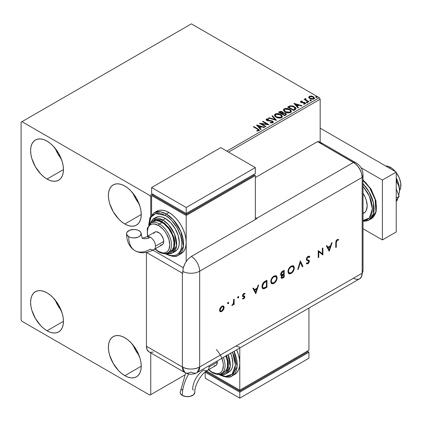 <?xml version="1.0" encoding="UTF-8"?>
<svg xmlns="http://www.w3.org/2000/svg" width="422" height="422" viewBox="0 0 422 422"><rect width="100%" height="100%" fill="white"/><g stroke="black" fill="none" stroke-linecap="round" stroke-linejoin="round"><path stroke-width="0.63" d="M133.13 345.154A23.226 13.409 -120 0 0 138.991 355.308L135.684 350.45L133.13 345.154M124.822 375.68A23.226 13.409 60 0 1 109.651 355.218A23.226 13.409 60 0 1 113.212 336.603A23.226 13.409 60 0 1 124.822 337.753L128.03 339.968L131.11 342.828L136.438 350.012L139.998 358.22L140.932 362.319L141.249 366.201L124.822 375.68L121.62 373.47L118.54 370.611L113.212 363.421L109.651 355.218L108.718 351.12L108.401 347.237L108.718 343.719L109.651 340.702L111.171 338.302L113.212 336.603L115.702 335.685L118.54 335.569L121.62 336.271L124.822 337.753A23.226 13.409 60 0 1 139.998 358.22A23.226 13.409 60 0 1 136.438 376.83L133.948 377.753L131.11 377.869L128.03 377.168L124.822 375.68L141.249 366.201L140.932 369.719L139.998 372.737L138.479 375.137L136.438 376.83A23.226 13.409 60 0 1 124.822 375.68M55.335 148.533A23.226 13.409 -120 0 0 61.201 158.688L57.893 153.83L55.335 148.533M47.032 179.06A23.226 13.409 60 0 1 31.856 158.593A23.226 13.409 60 0 1 35.416 139.983A23.226 13.409 60 0 1 47.032 141.133L50.234 143.348L53.314 146.207L58.642 153.392L62.203 161.6L63.136 165.698L63.453 169.581L47.032 179.06L43.825 176.844L40.744 173.991L35.416 166.801L31.856 158.593L30.922 154.499L30.606 150.617L30.922 147.099L31.856 144.081L33.375 141.676L35.416 139.983L37.906 139.06L40.744 138.949L43.825 139.65L47.032 141.133A23.226 13.409 60 0 1 62.203 161.6A23.226 13.409 60 0 1 58.642 180.21L56.152 181.133L53.314 181.244L50.234 180.547L47.032 179.06L63.453 169.581L63.136 173.094L62.203 176.116L60.684 178.517L58.642 180.21A23.226 13.409 60 0 1 47.032 179.06M133.13 193.445A23.226 13.409 -120 0 0 138.991 203.599L135.684 198.741L133.13 193.445M124.822 223.976A23.226 13.409 60 0 1 109.651 203.51A23.226 13.409 60 0 1 113.212 184.894A23.226 13.409 60 0 1 124.822 186.049L128.03 188.259L131.11 191.119L136.438 198.303L139.998 206.511L140.932 210.61L141.249 214.492L124.822 223.976L121.62 221.761L118.54 218.902L113.212 211.717L109.651 203.51L108.718 199.411L108.401 195.528L108.718 192.01L109.651 188.993L111.171 186.593L113.212 184.894L115.702 183.976L118.54 183.86L121.62 184.562L124.822 186.049A23.226 13.409 60 0 1 139.998 206.511A23.226 13.409 60 0 1 136.438 225.126L133.948 226.044L131.11 226.16L128.03 225.459L124.822 223.976L141.249 214.492L140.932 218.01L139.998 221.028L138.479 223.428L136.438 225.126A23.226 13.409 60 0 1 124.822 223.976M55.335 300.242A23.226 13.409 -120 0 0 61.201 310.397L57.893 305.533L55.335 300.242M47.032 330.769A23.226 13.409 60 0 1 31.856 310.302A23.226 13.409 60 0 1 35.416 291.692A23.226 13.409 60 0 1 47.032 292.842L50.234 295.057L53.314 297.916L58.642 305.101L62.203 313.309L63.136 317.407L63.453 321.29L47.032 330.769L43.825 328.553L40.744 325.7L35.416 318.51L31.856 310.302L30.922 306.208L30.606 302.326L30.922 298.808L31.856 295.79L33.375 293.385L35.416 291.692L37.906 290.769L40.744 290.658L43.825 291.359L47.032 292.842A23.226 13.409 60 0 1 62.203 313.309A23.226 13.409 60 0 1 58.642 331.919L56.152 332.842L53.314 332.953L50.234 332.256L47.032 330.769L63.453 321.29L63.136 324.803L62.203 327.825L60.684 330.226L58.642 331.919A23.226 13.409 60 0 1 47.032 330.769M21.1 122.169L21.1 319.792L21.965 321.29L149.889 395.145L184.551 375.132L150.754 394.644L150.754 352.866L150.754 394.644L184.551 375.132L149.889 395.145L150.754 394.644L149.889 395.145L21.965 321.29L21.1 319.792L21.1 122.169L191.377 23.859L319.306 97.719L226.82 151.113L319.306 97.719L191.377 23.859L21.1 122.169M150.754 216.064L150.754 197.027L151.619 196.525L150.754 197.027L149.889 195.528L21.965 121.673L149.889 195.528L152.484 194.03L149.889 195.528L150.754 197.027L150.754 216.064M228.545 152.11L320.166 99.217L320.166 142.156L320.166 99.217L319.306 97.719L320.166 99.217L228.545 152.11M308.751 97.461L309.869 98.632L311.784 99.254L313.414 99.154L314.39 98.405L313.651 96.902L311.547 96.052L309.279 96.316L308.751 97.461L309.869 98.632L313.852 98.959L314.443 98.131L313.282 96.659L311.257 96.016L309.279 96.316L308.698 97.551M308.498 101.96L308.967 101.691L305.808 99.697L305.781 98.511L305.069 98.827L305.196 99.513L304.542 99.138L304.077 99.407L308.498 101.96L308.967 101.691L306.034 99.914L305.781 98.511L305.275 98.627L305.196 99.513L304.542 99.138L304.077 99.407L308.498 101.96M304.178 104.155L304.673 104.028L304.673 103.633L303.571 103.733L303.713 104.123L305.27 103.912L305.612 103.427L304.974 102.609L304.974 103.01L304.135 102.704L304.974 103.01L304.974 102.609L304.135 102.303L304.135 102.704L302.927 102.683L304.135 102.704L304.135 102.303L302.927 102.288L302.927 102.683L302.236 102.71L302.927 102.683L302.927 102.288L302.004 102.293L301.73 102.625L302.004 102.293L301.493 102.124L301.493 102.525L301.35 101.523L302.41 101.444L302.305 101.069L302.305 101.433L302.305 101.069L300.601 101.354L300.569 101.997L301.435 102.588L304.647 102.968L304.784 103.548L303.571 103.733L303.713 104.123L305.375 103.844L305.359 102.899L304.135 102.303L301.603 102.182L301.261 101.586L302.41 101.444L301.904 101.043L300.775 101.222L300.775 101.623L301.566 101.444M295.089 109.704L296.044 108.781L295.885 107.926L293.158 106.064L290.209 105.785L287.635 107.019L293.686 110.511L295.089 109.704L296.075 108.538L294.456 106.66L290.209 105.785L287.635 107.019L293.686 110.511L295.089 109.704M283.104 112.954L282.387 111.783L282.387 112.183L280.741 111.74L279.491 112.12L282.387 112.183L282.387 111.783L279.491 111.719L279.491 112.12L278.979 112.416L279.491 111.719L278.636 112.215L284.686 115.707L286.422 114.462L285.604 113.196L283.104 112.853L282.714 112.009L281.347 111.397L280.145 111.429L278.636 112.215L284.686 115.707L286.454 114.267L285.604 113.196L283.12 112.695L283.12 113.096M276.542 120.412L272.507 115.755L272 116.045L275.118 119.547L269.057 117.743L268.55 118.039L276.542 120.412L272.507 115.755L272 116.045L275.118 119.547L269.057 117.743L268.55 118.039L276.542 120.412M265.992 126.5L261.487 123.904L269.014 124.754L262.964 121.262L262.5 121.531L267.015 124.137L259.477 123.277L265.528 126.769L265.992 126.5L261.487 123.904L268.909 124.817L262.964 121.262L262.5 121.531L267.015 124.137L259.477 123.277L265.528 126.769L265.992 126.5M257.373 129.137L258.48 130.171L256.84 130.62L257.072 131.026L258.913 130.767L259.319 130.282L259.119 129.749L253.812 126.547L253.348 126.816L257.373 129.137L258.285 130.414L256.84 130.62L257.072 131.026L258.913 130.767L259.324 130.213L257.9 128.905L253.812 126.547L253.348 126.816L257.373 129.137M256.529 124.981L260.638 129.591L261.144 129.301L259.825 127.819L261.529 126.837L264.088 127.602L264.594 127.307L256.602 124.933L260.638 129.591L261.144 129.301L259.825 127.819L261.529 126.837L264.088 127.602L264.594 127.307L256.529 124.981M272.86 122.718L273.261 121.847L272.354 120.956L267.063 120.006L267.142 119.389L268.73 119.368L268.724 118.941L267.02 118.851L266.192 119.373L266.435 120.149L267.395 120.708L272.026 121.299L272.501 121.821L272.28 122.327L270.249 122.343L270.175 122.739L272.253 122.929L273.298 122.085L272.496 121.035L267.3 120.18L267.142 119.389L268.73 119.368L268.724 118.941L266.53 119.025L266.15 119.59L266.862 120.465L272.026 121.299L272.517 121.926L272.206 122.375L270.249 122.343L270.175 122.739L272.86 122.718M276.104 117.2L277.998 117.944L280.261 118.091L281.843 117.506L282.355 116.456L281.68 115.195L280.15 114.198L276.531 113.597L275.06 114.104L274.448 115.053L274.849 116.166L276.104 117.2C277.803 118.207 279.633 118.366 281.59 117.675L282.36 116.556L280.725 114.499C279.011 113.471 277.17 113.312 275.191 114.024L274.442 115.148L276.104 117.2M285.098 112.009L286.997 112.748L289.255 112.896L290.842 112.31L291.354 111.266L290.679 110L289.149 109.003L285.53 108.401L284.059 108.908L283.447 109.862L283.848 110.97L285.098 112.009C286.802 113.012 288.632 113.17 290.589 112.479L291.359 111.366L289.724 109.303C288.01 108.28 286.163 108.122 284.191 108.829L283.442 109.952L285.098 112.009M293.918 103.395L298.027 108.006L298.533 107.715L297.215 106.233L298.918 105.252L301.477 106.012L301.983 105.722L293.992 103.348L298.027 108.006L298.533 107.715L297.215 106.233L298.918 105.252L301.477 106.012L301.983 105.722L293.918 103.395M306.599 102.562L307.612 102.367L306.699 101.982L306.361 102.171L306.599 102.562L307.49 102.63L307.374 102.119L306.483 102.05L306.599 102.562L306.483 102.05M310.17 100.505L310.845 100.642L311.178 100.304L310.265 99.919L309.933 100.114L310.17 100.505L311.061 100.573L310.945 100.056L310.049 99.988L310.17 100.505L310.049 99.988M315.983 97.144L316.664 97.282L316.996 96.944L316.083 96.559L315.746 96.754L315.983 97.144L316.88 97.213L316.764 96.696L315.867 96.633L315.983 97.144L315.867 96.633M259.314 130.525L258.464 129.649L253.691 127.017L253.812 126.547L253.812 126.948L257.9 129.306L257.9 128.905L257.9 129.306L259.282 130.403M258.486 130.461L258.106 130.889L256.84 131.02L257.895 130.936L257.895 130.54L257.895 130.936L258.285 130.809L258.285 130.414M256.929 125.429L264.14 127.571L256.929 125.429M259.825 128.219L259.825 127.819L260.912 129.433L259.825 128.219M258.027 126.199L259.403 127.745L260.706 126.996L260.706 126.595L260.706 126.996L259.403 127.745L258.027 125.798L260.706 126.595L259.403 127.349L258.027 125.798L258.027 126.199M260.2 123.699L267.015 124.537L267.015 124.137L267.015 124.537L260.2 123.699M262.848 121.731L262.964 121.262L262.964 121.663L268.302 124.743L262.848 121.731M261.487 124.3L261.487 123.904L261.487 124.3L265.644 126.7L261.487 124.3M272.512 122.369L271.752 122.913L270.249 122.744L270.249 122.343L270.249 122.744L272.206 122.776L272.464 122.122M266.187 119.79L266.53 119.025L266.53 119.426L268.724 119.342L268.724 118.941L268.724 119.368L267.02 119.252L266.15 119.975M266.989 119.911L267.142 119.389M267.142 119.785L267.3 120.581L267.3 120.18L267.3 120.581L268.366 120.871L268.366 120.47L268.366 120.871L269.542 120.887L269.542 120.486L269.542 120.887L272.496 121.43L272.496 121.035L273.266 122.275M273.261 122.243L271.863 121.156L267.785 120.776L266.947 119.975M269.009 118.171L269.057 117.743L269.057 118.144L275.118 119.943L275.118 119.547L275.118 119.943L269.009 118.171M272.237 116.308L272.507 115.755L276.215 120.312L272.507 116.15L272.237 116.308M274.458 115.354L275.191 114.425C277.17 113.713 279.011 113.871 280.725 114.895L282.344 116.752M282.355 116.857L280.994 115.058L278.077 114.014L275.487 114.272L274.448 115.454M281.506 116.388L280.952 117.727L278.662 118.033L276.152 117.063L275.239 115.612M281.585 116.847L280.952 117.727L280.952 117.327L280.952 117.727L276.563 117.332L275.255 115.496M275.835 114.367L280.261 114.768L281.585 116.377L280.952 117.327L276.563 116.931L275.234 115.28L275.835 114.367L277.407 114.014L280.677 115.032L281.506 115.987L281.495 116.788L279.886 117.654L277.022 117.168L275.323 115.712L275.281 115L275.835 114.367M283.104 112.853L283.104 113.254L285.604 113.592L285.604 113.196L286.422 114.462L285.072 113.349L283.104 113.254M285.668 114.531L284.528 115.48L282.281 114.183L282.281 113.782L283.326 113.26L285.14 113.465L285.668 114.135L285.061 115.174L285.615 114.325M282.45 113.08L281.659 113.824L279.723 112.706L280.203 112.025L281.928 112.057L282.45 112.706L281.896 113.687L282.397 112.89M281.896 113.286L281.659 113.824L281.896 113.286L279.723 112.305L279.723 112.706L281.659 113.824L281.659 113.423L279.723 112.305L280.825 111.804L281.743 111.962L282.45 112.679L281.896 113.286M285.061 114.773L284.528 115.48L285.061 114.773L284.528 115.079L282.281 113.782L282.281 114.183L284.528 115.48L284.528 115.079L282.281 113.782L283.558 113.207L284.75 113.286L285.668 114.13L285.061 114.773M283.457 110.158L284.191 109.229C286.163 108.517 288.01 108.676 289.724 109.704L291.344 111.561M291.354 111.661L290.241 110.031L287.815 108.95L284.808 108.955L283.737 109.588L283.447 110.258M290.579 111.651L289.46 112.743L287.076 112.732L285.151 111.867L284.238 110.416M284.254 110.3L285.562 112.136L285.562 111.735L285.562 112.136L289.951 112.532L289.951 112.131L285.562 111.735L284.233 110.089L284.834 109.177L289.26 109.572L290.584 111.181L289.951 112.532L290.563 111.387M295.885 108.327L294.245 106.94L291.961 106.165L289.967 106.244L287.978 107.22L288.548 106.492L288.548 106.893L290.209 106.186L290.209 105.785L290.209 106.186L294.456 107.061L294.456 106.66L296.054 108.739M295.252 108.749L294.904 109.414L293.527 110.284L288.722 107.51L293.527 110.284L293.527 109.889L288.722 107.109L288.722 107.51L288.722 107.109L290.531 106.26L293.992 106.93L295.12 109.187L295.252 108.77L294.028 109.599L294.028 109.994L295.12 109.187L295.12 108.792L293.527 109.889L293.527 110.284L294.028 109.599L293.527 109.889L288.722 107.109L290.531 106.26L292.414 106.297L294.651 107.383L295.221 108.575M295.252 108.77L295.252 108.375L295.12 108.792M294.319 103.844L301.53 105.985L294.319 103.844M297.215 106.634L297.215 106.233L298.301 107.847L297.215 106.634M295.416 104.614L296.793 106.159L298.096 105.41L298.096 105.009L298.096 105.41L296.793 106.159L295.416 104.213L298.096 105.009L296.793 105.764L295.416 104.213L295.416 104.614M301.493 102.124L301.35 101.523M305.581 103.638L304.974 103.01L305.57 103.612M300.501 101.881L300.775 101.222L300.459 101.676L301.05 102.404L304.531 102.894L304.673 104.028L304.531 103.29M304.858 103.648L304.874 103.348L304.673 103.633M301.904 101.444L300.49 101.908M304.673 104.028L304.146 104.16M301.493 102.525L301.261 101.987M306.599 102.963L306.483 102.446L307.374 102.514L307.374 102.119L307.49 103.031M307.49 102.63L307.374 102.119M307.527 102.63L306.441 102.477M304.426 99.608L304.542 99.138L305.196 99.914L305.196 99.513L305.196 99.914L304.426 99.608M305.059 99.244L305.275 98.627L305.196 99.513M305.275 98.627L305.275 99.028L305.781 98.906L305.781 98.511L305.808 98.954L305.027 99.339M305.644 99.465L305.744 98.985M305.744 99.381L306.034 100.315L306.034 99.914L306.034 100.315L307.48 101.233L307.48 100.832L307.48 101.233L308.619 101.892L306.114 100.378L305.586 99.613M310.17 100.905L310.049 100.389L310.945 100.457L310.945 100.056L311.061 100.969M311.061 100.573L310.945 100.056M311.093 100.568L310.012 100.415M308.751 97.862L309.279 96.316L309.279 96.717L311.257 96.411L311.257 96.016L311.257 96.411L313.282 97.06L313.282 96.659L314.416 98.326M314.39 98.801L313.968 97.566L311.821 96.501L309.701 96.527L308.719 97.35M313.699 98.268L313.309 99.043L311.758 99.249L310.059 98.584L309.447 97.456M309.458 97.424L310.339 98.764L310.339 98.363L310.339 98.764L313.309 99.043L313.309 98.648L310.339 98.363L309.426 97.218L309.817 96.633L312.823 96.928L313.725 98.036L313.309 99.043L313.688 98.231M315.983 97.545L315.867 97.028L316.764 97.097L316.764 96.696L316.88 97.614M316.88 97.213L316.764 96.696M316.911 97.208L315.83 97.055M260.706 126.595L259.403 127.349L258.027 125.798L260.706 126.595M289.26 109.572L290.31 110.453L290.568 111.355L290.056 112.067L288.885 112.458L286.021 111.972L284.797 111.176L284.243 110.232L284.634 109.314L285.916 108.85L289.26 109.572M298.096 105.009L296.793 105.764L295.416 104.213L298.096 105.009M312.823 96.928L313.694 98.226L312.581 98.869L310.492 98.447L309.426 97.266L309.685 96.722L310.555 96.416L312.823 96.928M390.529 167.386L389.316 168.083L390.529 167.386A14.67 8.466 -120 0 0 385.666 165.973L388.504 166.447L390.529 167.386L392.55 168.784L395.388 171.59A14.67 8.466 -120 0 0 390.529 167.386M399.513 190.533A14.67 8.466 -120 0 0 396.232 172.651L399.154 177.688L400.7 182.9L400.7 187.568L399.513 190.533M363.02 213.59L363.901 213.084A15.894 9.173 -120 0 0 363.02 193.318L365.294 197.507L366.333 200.35L367.187 205.809L366.333 210.283L365.294 211.923L363.02 213.49M363.02 180.379L369.646 187.848L375.158 199.532L375.918 211.696L371.286 218.696A24.45 14.116 -120 0 0 375.691 201.663A24.45 14.116 -120 0 0 363.02 180.379M363.02 186.287L369.403 196.204L372.378 208.806L369.403 217.968L363.02 220.521L365.077 220.358L367.567 219.435L369.609 217.741L371.128 215.341L372.062 212.324L372.378 208.806L372.062 204.923L371.128 200.825L369.609 196.673L367.567 192.617L363.02 186.287M363.02 221.191L364.508 221.244L369.039 219.994L373.449 213.87L373.475 203.098L369.097 191.862L363.02 183.77A24.45 14.116 60 0 1 369.039 219.994A24.45 14.116 60 0 1 363.02 221.038M363.02 180.189L366.212 183.137L371.545 190.322L375.1 198.53L376.039 202.629L376.35 206.511M382.401 180.057L361.026 167.719L382.401 180.057L396.232 172.076L320.166 128.161L396.232 172.076L382.401 180.057L382.401 239.944L396.232 231.958L396.232 172.076L396.232 231.958L382.401 239.944L382.401 180.057M363.02 228.756L382.401 239.944L363.02 228.756M396.232 188.861L399.117 196.299L396.232 197.965L399.117 196.299L396.232 200.403L399.117 196.299L396.232 188.861M399.344 192.543A19.56 11.294 -120 0 0 399.36 192.443A19.56 11.294 -120 0 0 399.518 190.143A19.56 11.294 -120 0 0 396.232 177.91L398.463 183.422L399.397 187.985L399.518 190.143L398.785 185.743L396.965 182.394L396.232 179.366L396.965 182.394L396.232 182.816L396.965 182.394L397.978 183.966L399.323 187.801L399.518 190.143L398.774 195.412L399.518 190.143L399.36 192.458M398.083 197.77L396.965 200.83L396.232 201.257L396.965 200.83L398.083 197.77M321.96 144.05L320.588 142.425L317.576 141.634L355.218 163.557L358.336 166.848L360.72 170.979L361.517 173.162L362.176 177.367L362.176 273.182L361.517 276.621L359.644 278.778L361.517 276.621L362.176 273.182A12.222 7.058 60 0 1 361.179 277.259A12.222 7.058 60 0 1 353.531 278.172L314.116 300.928M358.336 279.258L356.843 279.322L358.336 279.258M363.02 270.565A12.222 7.058 180 0 1 362.176 273.182A12.222 7.058 0 0 0 363.02 270.602L361.232 277.17M363.02 270.602L363.02 174.787A12.222 7.058 180 0 1 362.176 177.367L362.176 273.182L199.675 366.998L199.675 271.182L362.176 177.367A12.222 7.058 0 0 0 363.02 174.75M356.221 162.971A12.222 7.058 120 0 0 353.531 162.391A12.222 7.058 60 0 1 362.176 177.367L362.176 273.182L362.176 177.367L361.517 173.162L359.644 168.847L356.843 165.06L353.531 162.391A12.222 7.058 -60 0 1 356.189 162.95L320.229 142.193A12.222 7.058 120 0 0 317.576 141.634L353.531 162.391L256.724 218.285L255.342 217.488L256.724 218.285A12.222 7.058 60 0 1 257.072 218.49L191.377 256.418A12.222 7.058 60 0 1 199.675 271.182L362.176 177.367A12.222 7.058 -120 0 0 353.531 162.391L317.576 141.634L255.342 177.562L317.576 141.634L353.531 162.391L256.724 218.285A12.222 7.058 60 0 1 257.072 218.49L191.377 256.418L188.075 259.087L185.274 262.864L183.116 268.271L182.742 273.377A12.222 7.058 180 0 1 182.388 273.176L146.45 252.43L182.388 273.176L182.388 366.998L182.388 273.176A12.222 7.058 0 0 0 182.742 273.377L182.742 271.378A12.222 7.058 0 0 0 199.675 271.182A12.222 7.058 180 0 1 182.742 271.378L183.401 267.184L185.274 262.864L188.075 259.087L191.377 256.418A12.222 7.058 -120 0 1 199.675 271.182L199.675 366.998A12.222 7.058 60 0 1 197.143 372.594A12.222 7.058 60 0 1 191.034 371.988A12.222 7.058 -60 0 1 184.92 372.594A12.222 7.058 -60 0 1 182.388 366.998L146.434 346.24L147.088 349.68L148.966 351.837A12.222 7.058 120 0 1 146.434 346.24L182.388 366.998L184.92 372.594L148.966 351.837M227.938 302.284L228.787 302.774L228.186 302.553L227.864 303.634L228.64 303.276L228.787 302.774L228.444 302.579L227.938 303.45L228.281 303.65L228.787 302.774L228.281 302.484L227.78 303.36L228.281 303.65L227.432 303.16M237.945 296.508L238.794 296.998L238.572 296.645L238.098 296.861L237.871 297.858L238.646 297.494L238.794 296.998L238.446 296.798L237.945 297.674L238.288 297.874L238.794 296.998L238.288 296.708L237.786 297.584L238.288 297.874L237.438 297.383M255.785 293.686L258.654 285.04L258.058 285.383L257.14 288.152L254.397 289.74L253.501 288.015L252.91 288.358L255.785 293.686L258.654 285.04L258.058 285.383L257.14 288.152L254.397 289.74L253.501 288.015L252.91 288.358L255.785 293.686M276.02 275.714L277.112 277.845L276.647 276.194L275.698 275.619L273.303 276.468L271.673 278.414L270.982 280.008L270.982 282.84L271.689 283.631L272.739 283.821L274.595 282.935L276.6 280.192L277.101 278.214L276.769 277.644C276.605 279.981 275.555 281.822 273.625 283.162L273.973 283.362C275.904 282.023 276.953 280.182 277.112 277.845L276.199 275.809L273.925 276.046C271.984 277.37 270.924 279.206 270.755 281.553L271.668 283.621L273.973 283.362L271.504 283.51M293.237 265.776L294.334 267.901L293.87 266.25L292.915 265.675L290.521 266.525L288.896 268.476L288.2 270.064L288.205 272.902L288.906 273.693L289.956 273.878L291.813 272.992L293.823 270.249L294.324 268.271L293.992 267.701C293.828 270.043 292.778 271.879 290.848 273.219L291.196 273.419C293.126 272.079 294.171 270.238 294.334 267.901L293.422 265.865L291.143 266.103C289.202 267.432 288.147 269.268 287.973 271.61L288.891 273.678L291.196 273.419L288.722 273.567M309.115 256.159L309.848 256.829L309.294 256.244L307.844 256.47L306.81 257.599L306.282 259.256L306.757 260.29L308.899 261.376L308.192 262.874L307.501 263.133L306.847 262.769L306.356 263.481L307.037 263.929L308.529 263.296L309.463 261.244L309.073 260.332L307.042 259.514L306.926 258.406L308.007 257.082L308.804 256.998L309.337 257.478L309.848 256.829L309.12 256.165L308.007 256.365L306.282 259.256L306.894 260.385L308.566 260.938L308.92 261.587L308.028 262.98L306.847 262.769L306.356 263.481L306.783 263.824L307.97 263.734L309.463 261.244L309.009 260.295M329.239 251.275L332.114 242.629L331.518 242.972L330.6 245.741L327.857 247.324L326.96 245.604L326.37 245.942L329.239 251.275L332.114 242.629L331.518 242.972L330.6 245.741L327.857 247.324L326.96 245.604L326.37 245.942L329.239 251.275M336.302 242.55L336.672 240.719L337.342 240.176L338.307 240.218L338.629 239.496L337.167 239.532L335.954 241.015L335.759 247.514L336.302 247.197L336.302 242.55L335.954 242.349L335.954 246.997L336.302 247.197L336.302 242.55L337.136 240.266L338.307 240.218L338.629 239.496L337.167 239.532L335.759 242.792L335.759 247.514L336.302 247.197L335.759 247.113L335.954 242.349L336.302 242.55M322.339 248.273L322.339 253.759L318.225 250.647L318.225 257.631L318.768 257.32L318.768 251.823L322.883 254.946L322.883 247.962L322.339 248.273L322.339 253.759L318.225 250.647L318.225 257.631L318.768 257.32L318.768 251.823L322.883 254.946L322.883 247.962L322.339 248.273M300.385 260.949L297.747 269.458L298.328 269.12L300.348 262.452L302.363 266.794L302.943 266.456L300.306 260.991L297.747 269.458L298.328 269.12L300.348 262.452L302.363 266.794L302.943 266.456L300.385 260.949M284.175 270.307L281.822 271.779L280.751 273.451L280.757 275.075L281.769 275.466L281.068 277.354L281.664 278.388L284.175 277.296L284.175 270.307L282.534 271.251L280.604 274.353L281.047 275.392L281.769 275.466L281.068 277.354L281.495 278.325L284.175 277.296L284.175 270.307M265.079 281.332L263.307 282.772L262.183 285.029L262.088 287.509L263.017 288.743L264.283 288.664L266.952 287.234L266.952 280.25L265.079 281.332C263.133 282.476 262.104 284.206 261.988 286.522L262.827 288.653L263.813 288.796L266.952 287.234L266.952 280.25L265.079 281.332M243.958 297.009L243.172 296.471L244.301 297.209L243.726 298.227L242.961 298.132L242.597 298.781L243.953 298.702L244.829 297.135L244.691 296.26L243.209 295.801L243.125 295.036L243.842 294.129L244.718 294.16L245.077 293.48L244.343 293.316L243.315 293.907L242.666 294.952L242.566 296.128L244.153 296.83L244.259 297.489L243.726 298.227L242.961 298.132L242.597 298.781L243.726 298.855L242.249 298.581M234.141 299.193L233.598 299.509L233.387 303.476L232.047 305.422L232.854 305.064L233.598 303.861L233.598 304.61L234.141 304.299L234.141 299.193L233.598 299.509L233.498 303.033L232.047 305.422L232.517 305.328L233.598 303.861L233.598 304.61L234.141 304.299L234.141 299.193M223.264 305.924L223.787 307.311L223.18 309.468L223.528 309.669L224.098 308.023L223.966 306.594L223.122 305.887L221.84 306.203L219.941 308.461L219.567 309.885L219.793 311.22L220.511 311.779L221.608 311.615L223.528 309.669L223.18 309.468L221.497 311.288L221.84 311.489L223.528 309.669L224.135 307.511L223.444 306.008L221.84 306.203L219.556 310.154L220.252 311.673M146.434 252.43L146.434 346.24L146.434 252.43M150.274 352.317L153.392 352.011M362.176 273.182L199.675 366.998C193.914 369.735 188.154 369.735 182.388 366.998A12.222 7.058 0 0 0 199.675 366.998L197.143 372.594L359.644 278.778A12.222 7.058 -120 0 0 362.176 273.182M183.259 267.69L152.875 250.151L183.259 267.69M235.982 346.04L239.786 347.216M338.259 239.353L337.964 240.018L338.307 240.218L336.793 240.065L337.136 240.266L336.793 240.065L335.954 242.349L336.323 240.519L336.993 239.976L337.964 240.018L338.259 239.353M326.776 245.709L327.857 247.324L326.776 245.709M331.602 242.924L328.949 250.911L331.602 242.924M327.799 247.677L329.957 246.432L327.799 247.677L328.865 249.729L327.799 247.677M329.207 249.929L328.142 247.878L330.305 246.627L329.957 246.432L330.305 246.627L329.207 249.929L328.142 247.878L330.305 246.627L329.207 249.929M322.535 248.157L322.535 254.746L322.883 254.946L322.477 254.782L322.535 248.157M318.425 251.623L318.768 251.823L318.425 251.623L318.425 257.119L318.768 257.32L318.225 257.235L318.425 251.623M318.293 250.605L322.339 253.759L318.293 250.605M308.719 256.966L307.664 256.882L309.337 257.478L309.848 256.829L309.505 256.634L309.078 257.172L309.505 256.634L308.994 256.075M306.826 258.95L308.007 257.082L307.664 256.882L306.477 258.749L307.042 259.514L306.826 258.95M309.126 260.374L306.915 259.477L306.493 258.929L307.037 257.425L308.456 256.798M306.325 263.55L307.374 263.655L308.445 262.806L309.089 261.387L308.777 260.174L309.463 261.244L309.115 261.044L307.622 263.534L307.97 263.734L306.604 263.703M306.82 262.811L307.216 263.043L306.847 262.769M308.519 260.912L306.741 260.279M306.863 260.332L308.176 260.712M300.248 261.192L302.943 266.456L302.215 266.477L302.6 266.256L300.248 261.192M300 262.252L300.348 262.452L300 262.252L297.985 268.919L298.328 269.12L297.895 268.972L300 262.252M289.613 273.678L292.066 272.237L293.475 270.048L293.976 267.353L293.053 265.654M289.154 272.828L288.368 272.137L288.173 271.246L288.949 268.524L291.074 266.472L292.045 266.224L293 266.625M292.889 266.525L290.821 266.609C289.212 267.675 288.332 269.167 288.173 271.098L288.516 271.299C288.674 269.368 289.555 267.87 291.164 266.81L293.068 266.609L293.791 268.218C293.638 270.138 292.762 271.636 291.164 272.717L289.239 272.923L288.173 271.098L289.07 272.802M281.316 278.193L283.827 277.096L283.827 270.507L283.827 277.096L284.175 277.296L283.827 277.096L282.645 277.776L282.993 277.977L281.332 278.193M281.669 278.193L281.959 278.114M281.247 274.553L280.815 273.667L281.659 272.169M281.796 272.053L283.283 271.14L282.513 271.583L280.804 273.836L281.3 274.564M281.511 277.381L281.564 275.856L283.283 274.453L281.268 276.827L281.696 277.423M283.631 276.89L281.833 277.565L281.268 276.827L281.611 277.027L283.267 274.864L282.919 274.664L283.631 274.653L283.283 274.453L283.631 274.653L283.631 276.89L282.239 277.602L281.638 277.265L282.038 275.861L283.631 274.653L283.631 276.89M283.631 273.936L281.453 274.701L280.804 273.836L281.147 274.036L282.856 271.784L282.513 271.583L282.856 271.784L283.631 271.335L283.283 271.14L283.631 271.335L283.631 273.936L281.949 274.759L281.163 274.226L281.738 272.638L283.631 271.335L283.631 273.936M272.39 283.621L274.843 282.181L276.252 279.992L276.753 277.291L275.835 275.598M271.932 282.772L271.146 282.081L270.961 281.326L271.726 278.462L273.852 276.415L274.827 276.167L275.782 276.568M275.666 276.463L273.598 276.547C271.99 277.613 271.109 279.111 270.95 281.041L271.299 281.237C271.452 279.311 272.338 277.813 273.947 276.748L275.851 276.552L276.574 278.161C276.415 280.076 275.54 281.579 273.947 282.661L272.016 282.867L270.95 281.041L271.847 282.745M266.609 280.451L266.609 287.034L266.952 287.234L266.609 287.034L265.385 287.741L265.728 287.941L265.385 287.741L263.465 288.601L263.813 288.796L262.669 288.542L263.935 288.463L266.609 287.034L266.609 280.451M262.347 288.363L262.674 288.542M262.932 287.709L262.189 286.227L262.711 283.895L263.85 282.471L266.066 281.078L266.409 281.279L266.409 286.833L264.125 287.957L263.196 287.862L262.183 286.01L263.038 287.751M262.531 286.211L263.987 282.856L263.639 282.656L262.183 286.01L262.531 286.211L263.36 283.584L265.712 281.68L265.369 281.479L263.639 282.656L263.987 282.856L266.409 281.279L265.369 281.479L266.409 281.279L266.409 286.833L263.608 287.994L262.832 287.509L262.531 286.211M253.316 288.12L254.397 289.74L253.316 288.12M258.143 285.335L255.489 293.322L258.143 285.335M254.339 290.088L256.497 288.843L254.339 290.088L255.405 292.14L254.339 290.088M255.748 292.341L254.682 290.289L256.845 289.038L256.497 288.843L256.845 289.038L255.748 292.341L254.682 290.289L256.845 289.038L255.748 292.341M244.549 294.065L244.718 293.311L244.375 293.96L243.494 293.928L244.718 294.16L245.077 293.48L243.816 293.517L242.518 295.743L242.85 296.513L242.502 296.313M242.724 296.413L242.376 296.212M242.486 298.718L243.821 298.307L244.502 296.671L243.383 298.655L243.726 298.855L244.844 296.866L244.296 296.001L244.502 296.671L244.844 296.866L244.644 296.202L242.798 295.532L243.209 295.801L242.713 295.205L242.956 294.472L243.494 293.928L242.713 295.205L243.061 295.4L243.842 294.129L243.494 293.928L244.718 294.16M243.536 295.743L243.209 295.801M244.644 296.202L244.153 295.885M242.745 296.408L243.742 296.587M237.786 297.584L238.288 297.874M238.794 296.998L238.288 296.708M237.75 297.742L238.409 296.597M233.793 299.393L233.793 304.098L234.141 304.299L233.598 304.215L233.793 299.393M233.313 303.698L233.598 303.861L233.313 303.698M232.823 304.478L232.174 305.127L232.517 305.328L231.699 305.222M232.047 305.185L233.049 304.093M227.78 303.36L228.281 303.65M228.787 302.774L228.281 302.484M227.743 303.518L228.402 302.374M220.163 311.615L221.84 311.489L221.497 311.288L219.815 311.42M219.983 311.515L221.497 311.288L223.016 309.759L223.787 307.311L224.135 307.511L223.407 306.061M220.574 311.615L221.028 311.51M219.756 309.637L220.833 307.158L221.84 306.467L222.737 306.483L221.497 306.63L219.756 309.637L220.268 310.777L219.756 309.637M221.845 310.861L220.616 310.972L220.099 309.832L221.845 306.831L221.497 306.63L223.085 306.683L223.591 307.817L221.845 310.861L220.495 310.893L220.131 309.421L221.175 307.358L222.816 306.588L223.56 307.443L223.465 308.672L221.845 310.861M288.516 271.299L288.959 269.363L290.405 267.363L292.161 266.44L293.348 266.825L293.781 267.933L293.601 269.484L291.924 272.153L290.658 272.96L289.497 273.029L288.711 272.338L288.516 271.299M271.299 281.237L271.736 279.306L273.182 277.307L274.938 276.378L276.125 276.763L276.558 277.876L276.378 279.427L274.706 282.096L273.435 282.898L272.28 282.972L271.494 282.276L271.299 281.237M207.545 370.326A7.332 4.236 -120 0 0 209.096 366.95A7.332 4.236 -120 0 0 209.001 365.753A7.332 4.236 60 0 1 209.096 366.95L217.309 362.208A7.332 4.236 -120 0 0 217.214 361.01M185.685 373.001L180.141 392.423L180.695 394.042L182.288 395.419A30.579 17.655 -60 0 1 188.681 374.003A30.579 17.655 120 0 0 182.288 395.419A7.332 4.236 -0 0 0 190.306 396.332A7.332 4.236 -0 0 0 194.806 392.391M232.126 375.897L237.111 366.56L234.004 351.315A24.45 14.116 60 0 1 232.126 375.897A24.45 14.116 60 0 1 219.904 374.683A1.224 0.707 -60 0 1 219.292 374.747A1.224 0.707 -60 0 1 219.055 374.377A1.224 0.707 120 0 0 219.292 374.747C225.701 377.563 229.979 377.943 232.126 375.897L234.722 374.398A24.45 14.116 -120 0 0 239.786 363.205A24.45 14.116 -120 0 0 236.594 349.817L238.467 354.807L239.453 359.122L239.786 363.205L239.786 390.155L308.93 350.234L308.93 308.055L308.93 350.234L239.786 390.155L206.543 370.964L239.786 390.155L239.786 391.152L239.786 347.976L239.786 363.205L239.453 366.908L238.467 370.083L236.869 372.615L234.722 374.398M219.039 374.187L222.241 375.67L225.322 376.371L228.165 376.255L230.649 375.337L232.696 373.639L234.21 371.239L235.144 368.221L235.46 364.703L235.144 360.821L234.21 356.727L232.517 352.17L235.46 365.109L232.147 374.214L225.506 376.387L219.303 374.335M230.539 352.987L231.815 356.49L232.87 363.205L232.601 366.169L231.815 368.712L230.539 370.732L228.819 372.162L226.224 373.655L230.18 366.539L228.059 354.749A19.56 11.294 60 0 1 226.224 373.655A19.56 11.294 60 0 1 219.957 374.193M226.567 355.609L228.476 363.136L227.685 369.566L220.717 373.929M222.616 372.737A17.112 9.88 -120 0 0 223.343 357.466A17.112 9.88 60 0 1 221.545 373.533A17.112 9.88 60 0 1 212.989 372.689A1.224 0.707 -60 0 1 212.377 372.747A1.224 0.707 -60 0 1 212.124 372.188A1.224 0.707 120 0 0 212.377 372.747C216.729 374.741 219.783 375.005 221.545 373.533L224.14 372.04A17.112 9.88 -120 0 0 225.939 355.973L227.447 361.343L227.447 366.797L226.762 369.018L225.643 370.79L224.14 372.04M216.286 349.564A15.894 9.173 60 0 1 223.159 368.031A15.894 9.173 60 0 1 212.124 372.188L216.423 373.686L218.364 373.607L220.068 372.974L221.466 371.819L222.505 370.173L223.359 365.7L223.143 363.047L221.851 358.331M228.819 372.162A19.56 11.294 -120 0 0 230.649 353.251M307.205 352.228L307.205 351.231L307.205 352.228L239.786 391.152L206.938 372.188L206.938 371.191L206.938 372.188L239.786 391.152L307.205 352.228M308.93 358.215L308.93 352.228L307.205 351.231L308.93 352.228L308.93 358.215L239.786 398.141L239.786 392.149L308.93 352.228L239.786 392.149L239.786 398.141L205.208 378.175L205.208 372.188L239.786 392.149L205.208 372.188L205.208 378.175L239.786 398.141L308.93 358.215M206.938 371.191L205.208 372.188L206.938 371.191M220.542 373.913L222.784 373.823L224.747 373.095L226.361 371.761L227.558 369.862L228.297 367.483L228.297 361.638L226.361 355.124M208.742 369.635L212.124 372.188M217.209 360.984L216.913 364.27L215.79 365.568L214.107 365.895M180.141 392.46A7.332 4.236 -0 0 0 182.288 395.419L186.044 396.574L190.28 396.337L193.571 394.776L194.806 392.423C194.384 385.439 201.315 373.433 207.577 370.31A7.332 4.236 60 0 1 203.91 369.946A15.909 9.184 120 0 0 192.659 389.432L193.571 390.07M182.288 389.432L181.376 390.07M209.096 366.95A7.332 4.236 60 0 1 207.577 370.31L215.79 365.568A7.332 4.236 -120 0 0 217.309 362.208L209.096 366.95M153.74 233.387L154.869 232.095L156.546 231.768L159.548 233.155L161.415 235.128L163.325 238.921L163.72 241.442L163.325 243.505L162.201 244.797A7.332 4.236 -120 0 0 163.72 241.442L155.507 246.184A7.332 4.236 60 0 1 153.988 249.539A7.332 4.236 60 0 1 150.316 249.175A30.579 17.655 -60 0 1 135.029 250.689A30.579 17.655 -60 0 1 128.699 236.695A7.332 4.236 180 0 1 126.547 233.735A7.332 4.236 180 0 1 131.047 229.795A7.332 4.236 180 0 1 139.07 230.707L140.658 232.079L141.217 233.698L139.983 236.051L137.957 237.222L133.885 237.934L131.078 237.612L128.699 236.695L126.69 234.526L126.547 233.698L127.106 232.079L129.807 230.18L133.885 229.462L136.691 229.79L139.07 230.707A7.332 4.236 180 0 1 141.217 233.667A7.332 4.236 180 0 1 136.717 237.607A7.332 4.236 180 0 1 128.699 236.695A30.579 17.655 120 0 0 135.029 250.689C129.596 247.482 126.769 241.817 126.547 233.698M141.217 233.698C141.977 237.713 142.356 239.142 142.362 237.987C141.365 238.572 142.794 238.187 146.65 236.837A7.332 4.236 60 0 1 150.316 237.201A15.909 9.184 -60 0 1 142.362 237.987A15.909 9.184 120 0 0 150.316 237.201A7.332 4.236 -120 0 0 146.682 236.821M149.029 224.668L151.044 217.024L155.681 213.569L165.45 215.489A1.224 0.707 -60 0 1 166.31 213.991L160.55 211.807L154.088 212.783A24.45 14.116 60 0 1 166.31 213.991L168.905 212.498A24.45 14.116 -120 0 0 156.683 211.285L154.088 212.783L149.931 217.647L148.676 225.121M166.31 253.917A1.224 0.707 -60 0 1 165.704 253.975A1.224 0.707 -60 0 1 165.466 253.606A1.224 0.707 120 0 0 165.704 253.975C172.049 256.792 176.327 257.177 178.538 255.125A24.45 14.116 60 0 1 166.31 253.917M150.095 223.628L155.95 219.714L161.99 221.476A1.224 0.707 -60 0 1 162.855 219.983L153.075 219.013A19.56 11.294 60 0 1 162.855 219.983L165.45 218.485A19.56 11.294 -120 0 0 155.671 217.515L157.765 216.739L160.154 216.644L162.75 217.235L165.45 218.485L170.741 222.753L175.225 228.808L178.226 235.719L179.276 242.439L179.012 245.398L178.226 247.941L176.945 249.966L175.225 251.391A19.56 11.294 -120 0 0 178.226 235.719A19.56 11.294 -120 0 0 165.45 218.485L162.855 219.983A19.56 11.294 60 0 1 175.631 237.217A19.56 11.294 60 0 1 172.635 252.889A19.56 11.294 60 0 1 166.368 253.427M148.428 238.293A15.894 9.173 60 0 1 158.535 225.469A1.224 0.707 -60 0 1 159.4 223.971A17.112 9.88 -120 0 0 149.768 223.924M153.434 221.629L155.27 220.949L157.359 220.864L159.632 221.381L161.99 222.478L159.4 223.971L161.99 222.478A17.112 9.88 -120 0 0 153.434 221.629L150.839 223.127A17.112 9.88 60 0 1 159.4 223.971A17.112 9.88 60 0 1 170.578 239.052A17.112 9.88 60 0 1 167.956 252.767A17.112 9.88 60 0 1 159.4 251.918A1.224 0.707 -60 0 1 158.788 251.981A1.224 0.707 -60 0 1 158.535 251.422L162.834 252.915L164.775 252.836L166.479 252.208L167.877 251.048L168.916 249.407L169.771 244.934L168.916 239.474L166.479 233.857L164.775 231.261L162.834 228.94L158.535 225.469L154.236 223.976L152.289 224.056L150.585 224.683L149.193 225.844L148.154 227.484L147.299 231.958L147.816 236.162M149.024 224.973L149.341 221.455L150.274 218.438L151.793 216.032L153.835 214.339L156.325 213.416L159.163 213.305L162.243 214.007L165.45 215.489C170.251 217.499 181.645 229.768 181.871 243.937C181.645 257.842 170.251 256.951 165.45 253.416L168.652 254.904L171.733 255.6L174.571 255.489L177.061 254.566L179.102 252.873L180.621 250.473L181.555 247.45L181.871 243.937L181.555 240.055L180.621 235.956L177.061 227.748L171.733 220.564L168.652 217.705L165.45 215.489A1.224 0.707 120 0 1 166.31 213.991A24.45 14.116 60 0 1 182.283 235.534A24.45 14.116 60 0 1 178.538 255.125L183.475 246.274L180.869 231.588L173.41 219.851L166.31 213.991L168.905 212.498A24.45 14.116 -120 0 1 186.192 242.439L186.192 215.489L151.619 195.528L186.192 215.489L255.342 175.568L255.342 219.493L255.342 175.568L253.611 174.571L255.342 175.568L186.192 215.489L186.192 242.439A24.45 14.116 -120 0 1 181.128 253.627L183.28 251.844L184.878 249.318L185.859 246.142L186.192 242.439L186.192 261.413L186.192 242.439L185.859 238.351L184.878 234.041L183.28 229.668L181.128 225.401L178.511 221.402L175.52 217.836L172.276 214.824L168.905 212.498L165.535 210.931L162.291 210.198L159.3 210.314L156.683 211.285M151.619 195.528L153.35 194.531L153.35 195.528L186.192 214.492L253.611 175.568L253.611 174.571L253.611 175.568L186.192 214.492L153.35 195.528L153.35 194.531L151.619 195.528L151.619 214.872L151.619 195.528M186.192 213.495L186.192 214.492L186.192 213.495L151.619 193.534L151.619 187.542L151.619 193.534L186.192 213.495L186.192 207.503L186.192 213.495L255.342 173.569L255.342 167.581L220.769 147.621L151.619 187.542L186.192 207.503L255.342 167.581L255.342 173.569L186.192 213.495M255.342 167.581L186.192 207.503L151.619 187.542L220.769 147.621L255.342 167.581M166.954 253.147L169.196 253.058L171.158 252.33L172.772 250.99L173.969 249.096L174.708 246.712L174.708 240.872L173.969 237.633L171.158 231.156L169.196 228.16L164.522 223.227L159.463 220.305L157.031 219.751L154.79 219.841L152.822 220.569L151.208 221.909L150.01 223.802M161.99 222.478L164.353 224.108L168.716 228.713L172.055 234.495L173.173 237.554L174.091 243.436L173.859 246.026L173.173 248.252L172.055 250.019L170.546 251.269A17.112 9.88 -120 0 0 173.173 237.56A17.112 9.88 -120 0 0 161.99 222.478M155.154 248.869L158.535 251.422A1.224 0.707 120 0 0 158.788 251.981C163.092 253.975 166.147 254.234 167.956 252.767L170.546 251.269M135.029 250.689C140.526 253.791 146.845 253.406 153.988 249.539L162.201 244.797L160.518 245.124M169.027 251.971A17.112 9.88 -120 0 0 170.24 238.003A17.112 9.88 -120 0 0 159.4 223.971A1.224 0.707 120 0 0 158.535 225.469A15.894 9.173 60 0 1 169.771 244.934A15.894 9.173 60 0 1 158.535 251.422M175.225 251.391L172.635 252.889L176.586 245.804L174.497 234.057L168.531 224.668L162.855 219.983A1.224 0.707 120 0 0 161.99 221.476L168.336 227.057L174.217 238.53L173.505 249.977L167.128 253.163M153.956 249.555A7.332 4.236 -120 0 0 155.507 246.184A7.332 4.236 -120 0 0 150.316 237.201A7.332 4.236 60 0 1 155.507 246.184L163.72 241.442A7.332 4.236 -120 0 0 160.518 234.057A7.332 4.236 -120 0 0 154.869 232.095L146.65 236.837M259.324 130.213L259.324 130.609M272.517 121.926L272.517 122.327M282.36 116.556L282.36 116.957M281.585 116.377L281.585 116.778M275.234 115.28L275.234 115.681M282.45 112.706L282.45 113.107M285.668 114.135L285.668 114.536M291.359 111.366L291.359 111.761M290.584 111.181L290.584 111.582M284.233 110.089L284.233 110.485M301.197 101.739L301.197 102.135M300.459 101.676L300.459 102.071M307.622 102.435L307.622 102.836M311.193 100.378L311.193 100.779M314.443 98.131L314.443 98.526M313.725 98.036L313.725 98.431M309.426 97.218L309.426 97.614M317.012 97.018L317.012 97.419M369.039 219.994L371.286 218.696L376.15 211.749L376.007 200.967L371.17 189.256L363.02 179.814M363.02 174.787C362.83 169.639 360.552 165.693 356.189 162.95M197.143 372.594C193.049 374.768 188.972 374.768 184.92 372.594M309.294 256.244L308.946 256.043M308.893 257.04L308.551 256.84M288.891 273.678L288.542 273.477M289.239 272.923L288.891 272.723M293.068 266.609L292.726 266.409M281.047 275.392L280.704 275.191M281.833 277.565L281.49 277.37M281.453 274.701L281.11 274.5M271.668 283.621L271.32 283.42M272.016 282.867L271.673 282.666M275.851 276.552L275.503 276.352M262.827 288.653L262.484 288.453M263.196 287.862L262.848 287.662M237.934 297.911L237.586 297.71M227.927 303.687L227.579 303.487M226.224 373.655L222.478 374.678L219.498 374.303M208.505 369.772L212.377 372.747M218.733 374.409L219.292 374.747M165.144 253.643L165.704 253.975M155.671 217.515L153.075 219.013L149.156 224.515M150.839 223.127L147.278 228.344L147.579 236.299M154.911 249.006L158.788 251.981M181.128 253.627L178.538 255.125M165.904 253.532L168.842 253.907L172.635 252.889"/></g></svg>
